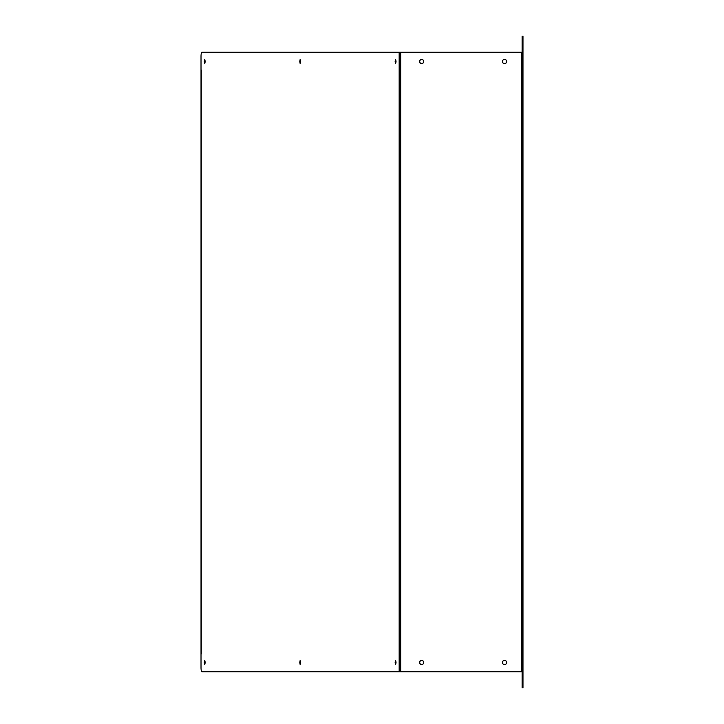 <?xml version="1.0" encoding="UTF-8"?>
<svg xmlns="http://www.w3.org/2000/svg" width="724" height="724" viewBox="0 0 724 724"><rect width="100%" height="100%" fill="white"/><g stroke="black" fill="none" stroke-linecap="round" stroke-linejoin="round"><path stroke-width="1.09" d="M396.019 662.496L395.585 660.379L395.15 662.496L395.585 664.614L396.019 662.496M396.001 661.872L396.001 663.121M300.605 662.496L300.17 660.379L299.736 662.496L300.17 664.614L300.605 662.496M300.587 661.872L300.587 663.121M205.191 662.496L204.756 660.379L204.322 662.496L204.756 664.614L205.191 662.496M205.173 661.872L205.173 663.121M205.191 61.504L204.756 59.386L204.322 61.504L204.756 63.621L205.191 61.504M205.173 60.879L205.173 62.128M300.605 61.504L300.17 59.386L299.736 61.504L300.17 63.621L300.605 61.504M300.587 60.879L300.587 62.128M396.019 61.504L395.585 59.386L395.15 61.504L395.585 63.621L396.019 61.504M396.001 60.879L396.001 62.128M504.538 660.379A2.118 2.118 0 0 0 502.42 662.496A2.118 2.118 0 0 0 504.538 664.614A2.118 2.118 0 0 0 506.655 662.496A2.118 2.118 0 0 0 504.538 660.379M421.594 660.379A2.118 2.118 0 0 0 419.477 662.496A2.118 2.118 0 0 0 421.594 664.614A2.118 2.118 0 0 0 423.703 662.496A2.118 2.118 0 0 0 421.594 660.379M421.594 59.386A2.118 2.118 0 0 0 419.477 61.504A2.118 2.118 0 0 0 421.594 63.621A2.118 2.118 0 0 0 423.703 61.504A2.118 2.118 0 0 0 421.594 59.386M504.538 59.386A2.118 2.118 0 0 0 502.42 61.504A2.118 2.118 0 0 0 504.538 63.621A2.118 2.118 0 0 0 506.655 61.504A2.118 2.118 0 0 0 504.538 59.386M201.715 671.637L201.878 671.718A4.235 0.869 -90 0 1 201.019 667.492L201.019 56.508A4.235 0.869 -90 0 1 201.878 52.282L522.981 52.282L522.981 56.508L522.14 56.508L522.14 52.282L522.981 52.282M201.878 671.718L522.14 671.718L522.14 56.508M522.14 667.492L522.981 667.492L522.981 671.718L522.14 671.718M522.981 667.492L522.981 56.508M421.703 59.386A2.118 2.118 0 0 0 419.712 61.504A2.118 2.118 0 0 0 421.703 63.612M522.828 671.718A1.52 1.52 0 0 1 522.981 672.397L522.981 687.8L522.14 687.8L522.14 672.397A0.679 0.679 0 0 0 521.461 671.718L521.461 52.282A0.679 0.679 0 0 0 522.14 51.603L522.14 36.2L522.981 36.2L522.981 40.435L522.14 40.435M522.828 52.282A1.52 1.52 0 0 0 522.981 51.603L522.981 40.435M421.703 660.388A2.118 2.118 0 0 0 419.712 662.496A2.118 2.118 0 0 0 421.703 664.614M399.177 671.718L399.177 52.282L201.516 52.68M400.671 671.718L400.671 52.282M522.14 683.565L522.981 683.565M201.29 653.953L201.29 70.047"/></g></svg>
